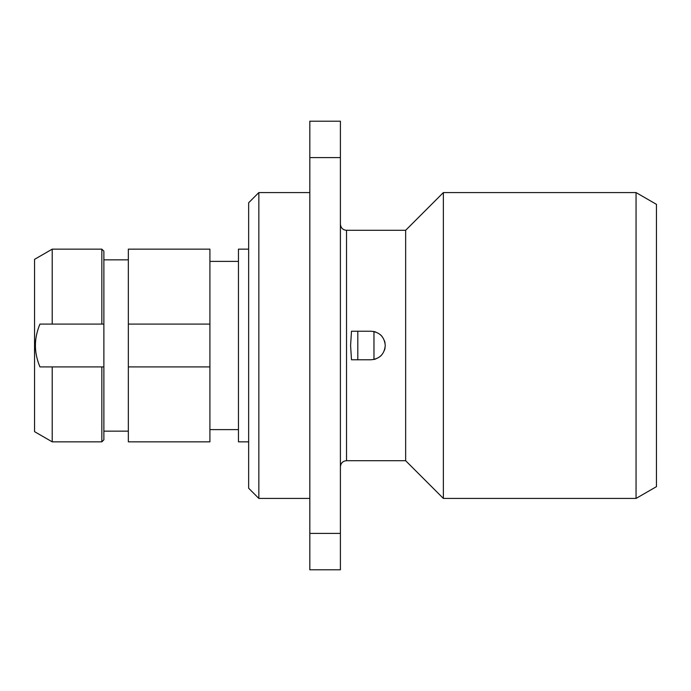 <?xml version="1.0" encoding="UTF-8"?>
<svg xmlns="http://www.w3.org/2000/svg" width="691" height="691" viewBox="0 0 691 691"><rect width="100%" height="100%" fill="white"/><g stroke="black" fill="none" stroke-linecap="round" stroke-linejoin="round"><path stroke-width="1.04" d="M101.836 249.157L103.875 251.196L103.875 439.804L101.836 441.843L101.836 366.912L39.948 366.912L52.205 366.912L52.205 441.843L34.55 431.65L34.55 259.35L52.205 249.157L101.836 249.157L101.836 324.088L103.875 324.088L52.205 324.088L52.205 249.157M39.948 324.088L52.205 324.088L39.948 324.088C36.882 331.55 35.379 338.685 35.431 345.5C35.379 352.324 36.882 359.458 39.948 366.912M101.836 366.912L103.875 366.912L101.836 366.912M128.345 366.912L128.345 249.157L209.909 249.157L209.909 441.843L128.345 441.843L128.345 366.912L209.909 366.912M128.345 324.088L209.909 324.088M248.648 441.843L238.455 441.843L238.455 249.157L248.648 249.157M258.84 192.573L258.84 498.427L248.648 488.235L248.648 202.765L258.84 192.573L309.818 192.573M340.404 157.6L340.404 121.21L309.818 121.21L309.818 157.6L340.404 157.6L340.404 569.79L309.818 569.79L309.818 157.6M309.818 533.4L340.404 533.4M350.596 345.5L351.486 359.769L370.989 359.769C379.653 358.923 384.412 354.163 385.258 345.5C384.412 336.837 379.653 332.077 370.989 331.231L351.486 331.231L350.596 345.5M340.404 466.822C340.801 463.074 342.84 461.035 346.519 460.707L346.519 230.293L405.652 230.293L405.652 460.707L443.372 498.427L636.057 498.427L636.057 192.573L656.45 204.346L656.45 486.654L636.057 498.427M373.624 359.527L373.969 359.458A14.269 14.269 0 0 0 375.861 358.914M375.861 332.086A14.269 14.269 0 0 0 373.969 331.542L373.969 359.458M373.969 331.542L373.468 331.447M357.8 359.769L357.8 331.231M380.162 356.435A14.269 14.269 0 0 0 381.924 354.673M384.403 350.372A14.269 14.269 0 0 0 385.042 347.97M385.042 343.03A14.269 14.269 0 0 0 384.403 340.628M381.924 336.327A14.269 14.269 0 0 0 380.162 334.565M380.413 356.219L381.708 354.924M384.446 350.242L385.06 347.901M380.413 334.781L381.708 336.076M384.446 340.758L385.06 343.099M443.372 498.427L443.372 192.573L636.057 192.573M52.205 441.843L101.836 441.843M103.875 259.859L128.345 259.859M103.875 431.141L128.345 431.141M209.909 261.388L238.455 261.388M209.909 429.612L238.455 429.612M258.84 498.427L309.818 498.427M346.519 230.293C342.84 229.965 340.801 227.926 340.404 224.178M346.519 460.707L405.652 460.707M405.652 230.293L443.372 192.573"/></g></svg>
